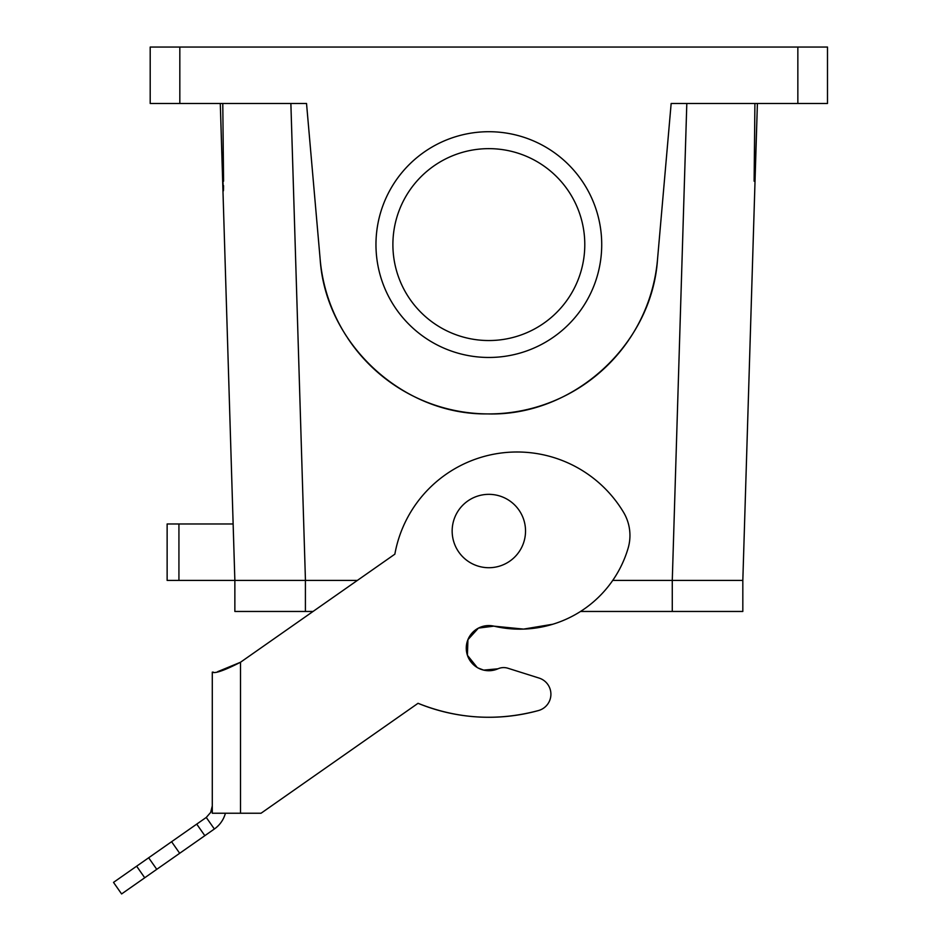 <?xml version="1.0" encoding="UTF-8"?>
<svg xmlns="http://www.w3.org/2000/svg" width="941" height="941" viewBox="0 0 941 941"><rect width="100%" height="100%" fill="white"/><g stroke="black" fill="none" stroke-linecap="round" stroke-linejoin="round"><path stroke-width="1.41" d="M404.642 198.586A95.947 95.947 0 0 1 534.841 160.393A95.947 95.947 0 0 1 573.045 290.593A95.947 95.947 0 0 1 442.846 328.797A95.947 95.947 0 0 1 404.642 198.586M587.902 298.709A112.885 112.885 0 0 1 434.73 343.653A112.885 112.885 0 0 1 389.786 190.47A112.885 112.885 0 0 1 542.957 145.526A112.885 112.885 0 0 1 587.902 298.709M179.825 103.486L179.825 47.05L150.195 47.05L150.195 103.486L306.531 103.486L320.163 259.351C325.668 343.841 402.877 415.134 487.532 413.911C573.104 416.522 652.007 344.782 657.524 259.351L671.156 103.486L827.492 103.486L827.492 47.05L797.85 47.05L797.85 103.486M179.825 47.05L797.85 47.05M320.163 259.351A169.321 169.321 0 0 0 346.664 336.549M347.605 337.995A169.321 169.321 0 0 0 628.764 339.948M629.435 338.96A169.321 169.321 0 0 0 657.524 259.351M526.737 409.617L525.713 409.853M522.161 410.605L521.102 410.817M451.409 409.723L452.315 409.923M456.138 410.723L457.114 410.911M672.239 580.409L612.732 580.409L672.274 580.409L686.812 103.486M313.047 611.462L305.413 611.462L305.413 580.409L357.38 580.409L234.862 580.409L233.133 523.972L167.133 523.972L167.133 580.409L234.862 580.409L220.288 103.486L222.535 175.05L223.57 181.19L222.782 103.486M754.905 103.486L754.117 181.19L755.153 175.061L757.399 103.486L742.825 580.409L729.193 580.409M223.558 185.624L223.499 189.223M223.488 189.647L223.417 190.776M223.358 190.894L221.641 147.561M305.413 611.462L234.862 611.462L234.862 580.409L248.495 580.409M178.931 580.409L178.931 523.972M217.618 671.698L240.508 662.252L240.508 813.236L261.045 813.236L418.039 703.303C457.397 719.065 497.554 721.476 538.511 710.537A16.938 16.938 0 0 0 539.087 678.073L539.146 678.085M550.873 695.552L550.92 693.693M507.917 668.239L539.087 678.073L507.905 668.239A14.115 14.115 0 0 0 497.965 668.792L483.674 670.121A22.572 22.572 0 0 0 497.965 668.792M493.931 626.141L478.428 628.106L467.924 639.668L467.418 655.277L477.181 667.475M478.122 668.004L483.674 670.121A22.572 22.572 0 0 1 466.865 642.974A22.572 22.572 0 0 1 494.013 626.165L523.561 629.106L552.849 624.224M212.737 672.133L212.29 672.133C214.889 673.803 224.299 670.51 240.508 662.252L394.855 554.167A124.165 124.165 0 0 1 623.495 512.222A45.156 45.156 0 0 1 628.094 548.285A112.885 112.885 0 0 1 494.013 626.165M418.039 703.303A186.259 186.259 0 0 0 538.511 710.537M212.29 672.133L212.29 805.884L212.29 672.133L213.301 672.133M240.508 813.236L212.29 813.236L212.29 805.884L212.29 813.236M225.417 813.236A28.218 28.218 -75.5 0 1 214.36 828.997L204.832 835.679L196.728 824.116L206.267 817.447L210.69 812.401L212.29 805.884M456.644 513.445A36.687 36.687 0 0 1 506.434 498.836A36.687 36.687 0 0 1 521.043 548.615A36.687 36.687 0 0 1 471.253 563.224A36.687 36.687 0 0 1 456.644 513.445M136.633 866.202L144.726 877.765L121.601 893.95L113.508 882.387L196.728 824.116M204.832 835.679L156.759 869.331L148.666 857.78M144.726 877.765L156.759 869.331M113.508 882.387L121.601 893.95L113.508 882.387M672.274 611.462L742.825 611.462L742.825 580.409L672.274 580.409L672.274 611.462L580.538 611.462M290.875 103.486L305.449 580.409M206.267 817.447L214.36 828.997M179.684 853.275L171.591 841.725"/></g></svg>
